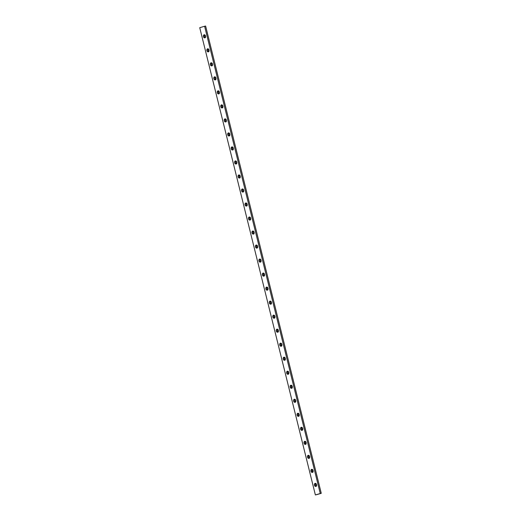 <?xml version="1.0" encoding="UTF-8"?>
<svg xmlns="http://www.w3.org/2000/svg" width="521" height="521" viewBox="0 0 521 521"><rect width="100%" height="100%" fill="white"/><g stroke="black" fill="none" stroke-linecap="round" stroke-linejoin="round"><path stroke-width="0.78" d="M315.127 483.371A1.563 1.101 78.5 0 1 315.192 483.358A1.563 1.101 78.5 0 1 316.573 484.628A1.563 1.101 78.5 0 1 315.876 486.406L315.016 486.184L314.443 485.201L314.489 484.035L315.127 483.371L315.986 483.599L316.56 484.582L316.514 485.741L315.876 486.406A1.563 1.101 78.5 0 1 315.817 486.425A1.563 1.101 78.5 0 1 314.43 485.155A1.563 1.101 78.5 0 1 315.127 483.371L315.127 483.371M311.656 469.356A1.563 1.101 78.5 0 1 311.721 469.336A1.563 1.101 78.5 0 1 313.101 470.606A1.563 1.101 78.5 0 1 312.411 472.391L311.551 472.163L310.972 471.179L311.017 470.02L311.656 469.356L312.515 469.577L313.088 470.561L313.049 471.726L312.411 472.391A1.563 1.101 78.5 0 1 312.346 472.404A1.563 1.101 78.5 0 1 310.965 471.134A1.563 1.101 78.5 0 1 311.656 469.356L311.656 469.356M308.185 455.334A1.563 1.101 78.5 0 1 308.25 455.321A1.563 1.101 78.5 0 1 309.63 456.591A1.563 1.101 78.5 0 1 308.94 458.369L308.08 458.148L307.507 457.164L307.553 455.999L308.185 455.334L309.044 455.562L309.624 456.546L309.578 457.712L308.94 458.369A1.563 1.101 78.5 0 1 308.875 458.389A1.563 1.101 78.5 0 1 307.494 457.119A1.563 1.101 78.5 0 1 308.185 455.334L308.185 455.334M304.72 441.32A1.563 1.101 78.5 0 1 304.778 441.3A1.563 1.101 78.5 0 1 306.166 442.57A1.563 1.101 78.5 0 1 305.469 444.354L304.609 444.126L304.036 443.143L304.082 441.984L304.72 441.32L305.58 441.541L306.153 442.524L306.107 443.69L305.469 444.354A1.563 1.101 78.5 0 1 305.41 444.367A1.563 1.101 78.5 0 1 304.023 443.104A1.563 1.101 78.5 0 1 304.72 441.32L304.72 441.32M301.249 427.298A1.563 1.101 78.5 0 1 301.314 427.285A1.563 1.101 78.5 0 1 302.694 428.555A1.563 1.101 78.5 0 1 302.004 430.339L301.145 430.112L300.565 429.128L300.61 427.962L301.249 427.298L302.108 427.526L302.681 428.509L302.636 429.675L302.004 430.339A1.563 1.101 78.5 0 1 301.939 430.353A1.563 1.101 78.5 0 1 300.558 429.083A1.563 1.101 78.5 0 1 301.249 427.298L301.249 427.298M297.778 413.283A1.563 1.101 78.5 0 1 297.843 413.264A1.563 1.101 78.5 0 1 299.223 414.534A1.563 1.101 78.5 0 1 298.533 416.318L297.673 416.09L297.1 415.107L297.139 413.948L297.778 413.283L298.637 413.505L299.217 414.488L299.171 415.654L298.533 416.318A1.563 1.101 78.5 0 1 298.468 416.331A1.563 1.101 78.5 0 1 297.087 415.068A1.563 1.101 78.5 0 1 297.778 413.283L297.778 413.283M294.313 399.262A1.563 1.101 78.5 0 1 294.372 399.249A1.563 1.101 78.5 0 1 295.759 400.519A1.563 1.101 78.5 0 1 295.062 402.303L294.202 402.075L293.629 401.092L293.675 399.926L294.313 399.262L295.173 399.49L295.746 400.473L295.7 401.639L295.062 402.303A1.563 1.101 78.5 0 1 295.003 402.316A1.563 1.101 78.5 0 1 293.616 401.046A1.563 1.101 78.5 0 1 294.313 399.262L294.313 399.262M290.842 385.247A1.563 1.101 78.5 0 1 290.907 385.227A1.563 1.101 78.5 0 1 292.288 386.497A1.563 1.101 78.5 0 1 291.591 388.282L290.738 388.054L290.158 387.077L290.204 385.911L290.842 385.247L291.701 385.468L292.274 386.452L292.229 387.617L291.591 388.282A1.563 1.101 78.5 0 1 291.532 388.301A1.563 1.101 78.5 0 1 290.151 387.031A1.563 1.101 78.5 0 1 290.842 385.247L290.842 385.247M287.371 371.226A1.563 1.101 78.5 0 1 287.436 371.212A1.563 1.101 78.5 0 1 288.816 372.482A1.563 1.101 78.5 0 1 288.126 374.267L287.266 374.039L286.693 373.056L286.732 371.89L287.371 371.226L288.23 371.453L288.81 372.437L288.764 373.603L288.126 374.267A1.563 1.101 78.5 0 1 288.061 374.28A1.563 1.101 78.5 0 1 286.68 373.01A1.563 1.101 78.5 0 1 287.371 371.226L287.371 371.226M283.906 357.211A1.563 1.101 78.5 0 1 283.965 357.191A1.563 1.101 78.5 0 1 285.345 358.461A1.563 1.101 78.5 0 1 284.655 360.245L283.795 360.024L283.222 359.041L283.268 357.875L283.906 357.211L284.759 357.439L285.339 358.415L285.293 359.581L284.655 360.245A1.563 1.101 78.5 0 1 284.59 360.265A1.563 1.101 78.5 0 1 283.209 358.995A1.563 1.101 78.5 0 1 283.906 357.211L283.906 357.211M280.435 343.189A1.563 1.101 78.5 0 1 280.5 343.176A1.563 1.101 78.5 0 1 281.881 344.446A1.563 1.101 78.5 0 1 281.184 346.231L280.331 346.003L279.751 345.019L279.797 343.853L280.435 343.189L281.294 343.417L281.868 344.401L281.822 345.566L281.184 346.231A1.563 1.101 78.5 0 1 281.125 346.244A1.563 1.101 78.5 0 1 279.744 344.974A1.563 1.101 78.5 0 1 280.435 343.189L280.435 343.189M276.964 329.174A1.563 1.101 78.5 0 1 277.029 329.161A1.563 1.101 78.5 0 1 278.409 330.425A1.563 1.101 78.5 0 1 277.719 332.209L276.859 331.988L276.286 331.004L276.325 329.839L276.964 329.174L277.823 329.402L278.403 330.386L278.357 331.545L277.719 332.209A1.563 1.101 78.5 0 1 277.654 332.229A1.563 1.101 78.5 0 1 276.273 330.959A1.563 1.101 78.5 0 1 276.964 329.174L276.964 329.174M273.499 315.153A1.563 1.101 78.5 0 1 273.558 315.14A1.563 1.101 78.5 0 1 274.938 316.41A1.563 1.101 78.5 0 1 274.248 318.194L273.388 317.966L272.815 316.983L272.861 315.817L273.499 315.153L274.352 315.381L274.932 316.364L274.886 317.53L274.248 318.194A1.563 1.101 78.5 0 1 274.183 318.207A1.563 1.101 78.5 0 1 272.802 316.937A1.563 1.101 78.5 0 1 273.499 315.153L273.499 315.153M270.158 301.112L270.028 301.138A1.563 1.101 78.5 0 1 270.093 301.125A1.563 1.101 78.5 0 1 271.474 302.388A1.563 1.101 78.5 0 1 270.777 304.173L269.924 303.951L269.344 302.968L269.39 301.802L270.028 301.138L270.887 301.366L271.461 302.349L271.415 303.509L270.777 304.173A1.563 1.101 78.5 0 1 270.718 304.192A1.563 1.101 78.5 0 1 269.337 302.922A1.563 1.101 78.5 0 1 270.028 301.138L270.152 301.112M266.557 287.123A1.563 1.101 78.5 0 1 266.622 287.104A1.563 1.101 78.5 0 1 268.002 288.373A1.563 1.101 78.5 0 1 267.312 290.158L266.452 289.93L265.879 288.947L265.918 287.781L266.557 287.123L267.416 287.345L267.989 288.328L267.95 289.494L267.312 290.158A1.563 1.101 78.5 0 1 267.247 290.171A1.563 1.101 78.5 0 1 265.866 288.901A1.563 1.101 78.5 0 1 266.557 287.123L266.557 287.123M263.092 273.102A1.563 1.101 78.5 0 1 263.151 273.089A1.563 1.101 78.5 0 1 264.531 274.359A1.563 1.101 78.5 0 1 263.841 276.137L262.981 275.915L262.408 274.932L262.454 273.766L263.092 273.102L263.945 273.33L264.525 274.313L264.479 275.472L263.841 276.137A1.563 1.101 78.5 0 1 263.776 276.156A1.563 1.101 78.5 0 1 262.395 274.886A1.563 1.101 78.5 0 1 263.092 273.102L263.092 273.102M259.621 259.087A1.563 1.101 78.5 0 1 259.686 259.067A1.563 1.101 78.5 0 1 261.067 260.337A1.563 1.101 78.5 0 1 260.37 262.122L259.517 261.894L258.937 260.91L258.983 259.751L259.621 259.087L260.48 259.308L261.054 260.292L261.008 261.457L260.37 262.122A1.563 1.101 78.5 0 1 260.311 262.135A1.563 1.101 78.5 0 1 258.93 260.865A1.563 1.101 78.5 0 1 259.621 259.087L259.621 259.087M252.685 231.05A1.563 1.101 78.5 0 1 252.744 231.031A1.563 1.101 78.5 0 1 254.124 232.301A1.563 1.101 78.5 0 1 253.434 234.085L252.574 233.857L252.001 232.874L252.047 231.715L252.685 231.05L253.538 231.272L254.118 232.255L254.072 233.421L253.434 234.085A1.563 1.101 78.5 0 1 253.369 234.098A1.563 1.101 78.5 0 1 251.988 232.835A1.563 1.101 78.5 0 1 252.685 231.05L252.685 231.05M249.214 217.029A1.563 1.101 78.5 0 1 249.279 217.016A1.563 1.101 78.5 0 1 250.66 218.286A1.563 1.101 78.5 0 1 249.963 220.07L249.11 219.842L248.53 218.859L248.576 217.693L249.214 217.029L250.073 217.257L250.647 218.24L250.601 219.406L249.963 220.07A1.563 1.101 78.5 0 1 249.904 220.083A1.563 1.101 78.5 0 1 248.524 218.813A1.563 1.101 78.5 0 1 249.214 217.029L249.214 217.029M245.743 203.014A1.563 1.101 78.5 0 1 245.808 202.995A1.563 1.101 78.5 0 1 247.188 204.265A1.563 1.101 78.5 0 1 246.498 206.049L245.638 205.821L245.059 204.838L245.104 203.678L245.743 203.014L246.602 203.236L247.175 204.219L247.136 205.385L246.498 206.049A1.563 1.101 78.5 0 1 246.433 206.062A1.563 1.101 78.5 0 1 245.052 204.799A1.563 1.101 78.5 0 1 245.743 203.014L245.743 203.014M242.278 188.993A1.563 1.101 78.5 0 1 242.337 188.98A1.563 1.101 78.5 0 1 243.717 190.25A1.563 1.101 78.5 0 1 243.027 192.034L242.167 191.806L241.594 190.823L241.64 189.657L242.278 188.993L243.131 189.221L243.711 190.204L243.665 191.37L243.027 192.034A1.563 1.101 78.5 0 1 242.962 192.047A1.563 1.101 78.5 0 1 241.581 190.777A1.563 1.101 78.5 0 1 242.278 188.993L242.278 188.993M238.807 174.978A1.563 1.101 78.5 0 1 238.872 174.958A1.563 1.101 78.5 0 1 240.253 176.228A1.563 1.101 78.5 0 1 239.556 178.013L238.696 177.791L238.123 176.808L238.169 175.642L238.807 174.978L239.667 175.199L240.24 176.183L240.194 177.348L239.556 178.013A1.563 1.101 78.5 0 1 239.497 178.032A1.563 1.101 78.5 0 1 238.11 176.762A1.563 1.101 78.5 0 1 238.807 174.978L238.807 174.978M235.336 160.956A1.563 1.101 78.5 0 1 235.401 160.943A1.563 1.101 78.5 0 1 236.781 162.213A1.563 1.101 78.5 0 1 236.091 163.998L235.231 163.77L234.652 162.786L234.697 161.621L235.336 160.956L236.195 161.184L236.768 162.168L236.729 163.334L236.091 163.998A1.563 1.101 78.5 0 1 236.026 164.011A1.563 1.101 78.5 0 1 234.645 162.741A1.563 1.101 78.5 0 1 235.336 160.956L235.336 160.956M231.865 146.942A1.563 1.101 78.5 0 1 231.93 146.922A1.563 1.101 78.5 0 1 233.31 148.192A1.563 1.101 78.5 0 1 232.62 149.976L231.76 149.755L231.187 148.772L231.233 147.606L231.865 146.942L232.724 147.169L233.304 148.146L233.258 149.312L232.62 149.976A1.563 1.101 78.5 0 1 232.555 149.996A1.563 1.101 78.5 0 1 231.174 148.726A1.563 1.101 78.5 0 1 231.865 146.942L231.865 146.942M228.4 132.92A1.563 1.101 78.5 0 1 228.459 132.907A1.563 1.101 78.5 0 1 229.846 134.177A1.563 1.101 78.5 0 1 229.149 135.961L228.289 135.734L227.716 134.75L227.762 133.584L228.4 132.92L229.26 133.148L229.833 134.131L229.787 135.297L229.149 135.961A1.563 1.101 78.5 0 1 229.09 135.974A1.563 1.101 78.5 0 1 227.703 134.705A1.563 1.101 78.5 0 1 228.4 132.92L228.4 132.92M224.929 118.905A1.563 1.101 78.5 0 1 224.994 118.892A1.563 1.101 78.5 0 1 226.375 120.156A1.563 1.101 78.5 0 1 225.684 121.94L224.825 121.719L224.245 120.735L224.29 119.569L224.929 118.905L225.788 119.133L226.361 120.117L226.322 121.276L225.684 121.94A1.563 1.101 78.5 0 1 225.619 121.96A1.563 1.101 78.5 0 1 224.238 120.69A1.563 1.101 78.5 0 1 224.929 118.905L224.929 118.905M221.458 104.884A1.563 1.101 78.5 0 1 221.523 104.871A1.563 1.101 78.5 0 1 222.903 106.141A1.563 1.101 78.5 0 1 222.213 107.925L221.353 107.697L220.78 106.714L220.819 105.548L221.458 104.884L222.317 105.112L222.897 106.095L222.851 107.261L222.213 107.925A1.563 1.101 78.5 0 1 222.148 107.938A1.563 1.101 78.5 0 1 220.767 106.668A1.563 1.101 78.5 0 1 221.458 104.884L221.458 104.884M217.993 90.869A1.563 1.101 78.5 0 1 218.052 90.856A1.563 1.101 78.5 0 1 219.439 92.119A1.563 1.101 78.5 0 1 218.742 93.904L217.882 93.682L217.309 92.699L217.355 91.533L217.993 90.869L218.853 91.097L219.426 92.08L219.38 93.239L218.742 93.904A1.563 1.101 78.5 0 1 218.683 93.923A1.563 1.101 78.5 0 1 217.296 92.653A1.563 1.101 78.5 0 1 217.993 90.869L217.993 90.869M214.522 76.854A1.563 1.101 78.5 0 1 214.587 76.834A1.563 1.101 78.5 0 1 215.968 78.104A1.563 1.101 78.5 0 1 215.271 79.889L214.418 79.661L213.838 78.678L213.884 77.512L214.522 76.854L215.381 77.075L215.955 78.059L215.909 79.225L215.271 79.889A1.563 1.101 78.5 0 1 215.212 79.902A1.563 1.101 78.5 0 1 213.831 78.632A1.563 1.101 78.5 0 1 214.522 76.854L214.522 76.854M211.051 62.833A1.563 1.101 78.5 0 1 211.116 62.82A1.563 1.101 78.5 0 1 212.496 64.09A1.563 1.101 78.5 0 1 211.806 65.867L210.946 65.646L210.373 64.663L210.412 63.497L211.051 62.833L211.91 63.061L212.49 64.044L212.444 65.203L211.806 65.867A1.563 1.101 78.5 0 1 211.741 65.887A1.563 1.101 78.5 0 1 210.36 64.617A1.563 1.101 78.5 0 1 211.051 62.833L211.051 62.833M207.586 48.818A1.563 1.101 78.5 0 1 207.645 48.798A1.563 1.101 78.5 0 1 209.025 50.068A1.563 1.101 78.5 0 1 208.335 51.853L207.475 51.625L206.902 50.641L206.948 49.482L207.586 48.818L208.439 49.039L209.019 50.023L208.973 51.188L208.335 51.853A1.563 1.101 78.5 0 1 208.27 51.866A1.563 1.101 78.5 0 1 206.889 50.596A1.563 1.101 78.5 0 1 207.586 48.818L207.586 48.818M256.15 245.065A1.563 1.101 78.5 0 1 256.215 245.052A1.563 1.101 78.5 0 1 257.595 246.322A1.563 1.101 78.5 0 1 256.905 248.1L256.045 247.879L255.472 246.895L255.511 245.73L256.15 245.065L257.009 245.293L257.582 246.277L257.543 247.442L256.905 248.1A1.563 1.101 78.5 0 1 256.84 248.12A1.563 1.101 78.5 0 1 255.459 246.85A1.563 1.101 78.5 0 1 256.15 245.065L256.15 245.065M204.115 34.796A1.563 1.101 78.5 0 1 204.18 34.783A1.563 1.101 78.5 0 1 205.561 36.053A1.563 1.101 78.5 0 1 204.864 37.831L204.011 37.61L203.431 36.626L203.477 35.461L204.115 34.796L204.974 35.024L205.548 36.008L205.502 37.173L204.864 37.831A1.563 1.101 78.5 0 1 204.805 37.851A1.563 1.101 78.5 0 1 203.424 36.581A1.563 1.101 78.5 0 1 204.115 34.796L204.115 34.796M316.384 494.742L321.262 493.315L205.626 26.05L204.616 26.258L199.738 27.685L315.374 494.95L320.259 493.517L204.616 26.258L199.738 27.685L315.374 494.95L321.262 493.315L316.384 494.742M316.449 486.204L315.452 484.992L315.759 483.397M312.984 472.189L311.981 470.977L312.287 469.382M309.513 458.167L308.51 456.956L308.816 455.367M306.042 444.152L305.046 442.941L305.352 441.346M302.577 430.131L301.574 428.92L301.88 427.331M299.106 416.116L298.103 414.905L298.409 413.309M295.635 402.101L294.639 400.883L294.945 399.294M292.17 388.08L291.167 386.869L291.473 385.273M288.699 374.065L287.696 372.854L288.002 371.258M285.228 360.044L284.232 358.832L284.538 357.237M281.763 346.029L280.76 344.817L281.066 343.222M278.292 332.007L277.289 330.796L277.595 329.2M274.821 317.992L273.825 316.781L274.131 315.185M271.356 303.971L270.353 302.76L270.66 301.164M267.885 289.956L266.882 288.745L267.188 287.149M264.414 275.935L263.418 274.723L263.724 273.128M260.949 261.92L259.946 260.708L260.253 259.113M254.007 233.883L253.011 232.672L253.317 231.077M250.536 219.862L249.539 218.651L249.846 217.062M247.071 205.847L246.068 204.636L246.374 203.04M243.6 191.832L242.597 190.614L242.903 189.025M240.129 177.811L239.132 176.599L239.439 175.004M236.664 163.796L235.661 162.585L235.967 160.989M233.193 149.774L232.19 148.563L232.496 146.968M229.722 135.76L228.726 134.548L229.032 132.953M226.257 121.738L225.254 120.527L225.56 118.931M222.786 107.723L221.783 106.512L222.089 104.916M219.315 93.702L218.319 92.491L218.625 90.895M215.85 79.687L214.847 78.476L215.153 76.88M212.379 65.666L211.376 64.454L211.682 62.859M208.908 51.651L207.912 50.439L208.218 48.844M257.478 247.898L256.475 246.687L256.781 245.098M205.443 37.629L204.44 36.418L204.746 34.829M321.262 493.315L320.259 493.517L204.616 26.258L205.626 26.05L321.262 493.315M204.72 34.855A1.563 1.101 -101.5 0 0 204.421 36.333A1.563 1.101 -101.5 0 0 205.274 37.571M256.755 245.124A1.563 1.101 -101.5 0 0 256.456 246.602A1.563 1.101 -101.5 0 0 257.309 247.84M208.185 48.876A1.563 1.101 -101.5 0 0 207.892 50.348A1.563 1.101 -101.5 0 0 208.739 51.586M211.656 62.891A1.563 1.101 -101.5 0 0 211.357 64.363A1.563 1.101 -101.5 0 0 212.21 65.607M215.127 76.913A1.563 1.101 -101.5 0 0 214.828 78.384A1.563 1.101 -101.5 0 0 215.681 79.622M218.592 90.928A1.563 1.101 -101.5 0 0 218.299 92.399A1.563 1.101 -101.5 0 0 219.146 93.643M222.063 104.949A1.563 1.101 -101.5 0 0 221.764 106.421A1.563 1.101 -101.5 0 0 222.617 107.658M225.534 118.964A1.563 1.101 -101.5 0 0 225.235 120.436A1.563 1.101 -101.5 0 0 226.088 121.68M228.999 132.985A1.563 1.101 -101.5 0 0 228.706 134.457A1.563 1.101 -101.5 0 0 229.553 135.694M232.47 147A1.563 1.101 -101.5 0 0 232.171 148.472A1.563 1.101 -101.5 0 0 233.024 149.716M235.941 161.015A1.563 1.101 -101.5 0 0 235.642 162.493A1.563 1.101 -101.5 0 0 236.495 163.731M239.406 175.036A1.563 1.101 -101.5 0 0 239.113 176.508A1.563 1.101 -101.5 0 0 239.96 177.746M242.877 189.051A1.563 1.101 -101.5 0 0 242.578 190.53A1.563 1.101 -101.5 0 0 243.431 191.767M246.348 203.073A1.563 1.101 -101.5 0 0 246.049 204.545A1.563 1.101 -101.5 0 0 246.902 205.782M249.813 217.088A1.563 1.101 -101.5 0 0 249.52 218.566A1.563 1.101 -101.5 0 0 250.367 219.803M253.284 231.109A1.563 1.101 -101.5 0 0 252.985 232.581A1.563 1.101 -101.5 0 0 253.838 233.818M260.226 259.145A1.563 1.101 -101.5 0 0 259.927 260.617A1.563 1.101 -101.5 0 0 260.774 261.855M263.691 273.16A1.563 1.101 -101.5 0 0 263.392 274.632A1.563 1.101 -101.5 0 0 264.245 275.876M267.162 287.182A1.563 1.101 -101.5 0 0 266.863 288.654A1.563 1.101 -101.5 0 0 267.716 289.891M270.633 301.197A1.563 1.101 -101.5 0 0 270.334 302.668A1.563 1.101 -101.5 0 0 271.187 303.912M274.098 315.218A1.563 1.101 -101.5 0 0 273.805 316.69A1.563 1.101 -101.5 0 0 274.652 317.927M277.569 329.233A1.563 1.101 -101.5 0 0 277.27 330.705A1.563 1.101 -101.5 0 0 278.123 331.949M281.04 343.254A1.563 1.101 -101.5 0 0 280.741 344.726A1.563 1.101 -101.5 0 0 281.594 345.964M284.505 357.269A1.563 1.101 -101.5 0 0 284.212 358.741A1.563 1.101 -101.5 0 0 285.059 359.985M287.976 371.284A1.563 1.101 -101.5 0 0 287.677 372.762A1.563 1.101 -101.5 0 0 288.53 374M291.447 385.306A1.563 1.101 -101.5 0 0 291.148 386.777A1.563 1.101 -101.5 0 0 292.001 388.015M294.912 399.32A1.563 1.101 -101.5 0 0 294.619 400.799A1.563 1.101 -101.5 0 0 295.466 402.036M298.383 413.342A1.563 1.101 -101.5 0 0 298.084 414.814A1.563 1.101 -101.5 0 0 298.937 416.051M301.854 427.357A1.563 1.101 -101.5 0 0 301.555 428.835A1.563 1.101 -101.5 0 0 302.408 430.072M305.319 441.378A1.563 1.101 -101.5 0 0 305.026 442.85A1.563 1.101 -101.5 0 0 305.873 444.087M308.79 455.393A1.563 1.101 -101.5 0 0 308.491 456.871A1.563 1.101 -101.5 0 0 309.344 458.109M312.261 469.414A1.563 1.101 -101.5 0 0 311.962 470.886A1.563 1.101 -101.5 0 0 312.815 472.124M315.726 483.429A1.563 1.101 -101.5 0 0 315.433 484.901A1.563 1.101 -101.5 0 0 316.28 486.145"/></g></svg>
